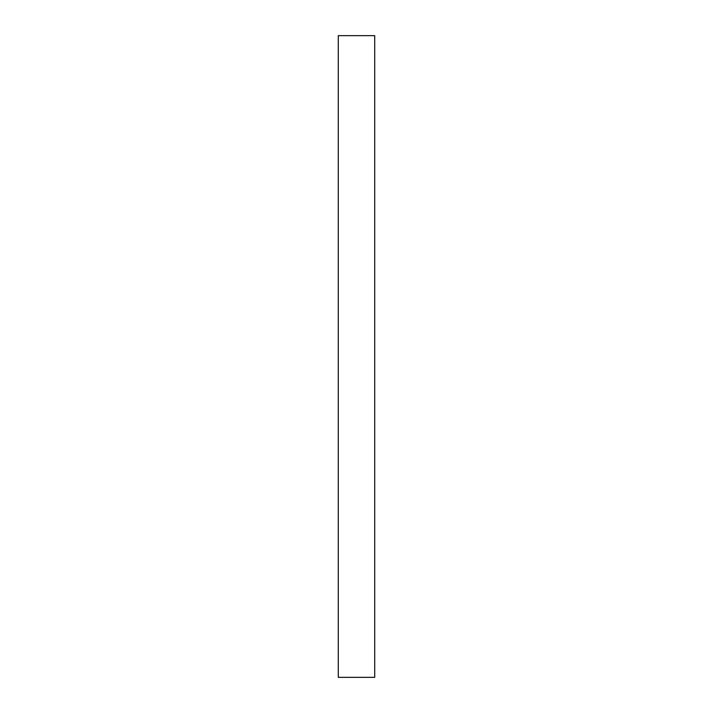 <?xml version="1.0" encoding="UTF-8"?>
<svg xmlns="http://www.w3.org/2000/svg" width="713" height="713" viewBox="0 0 713 713"><rect width="100%" height="100%" fill="white"/><g stroke="black" fill="none" stroke-linecap="round" stroke-linejoin="round"><path stroke-width="1.07" d="M338.292 677.35L374.708 677.35L374.708 35.65L338.292 35.65L338.292 677.35"/></g></svg>
